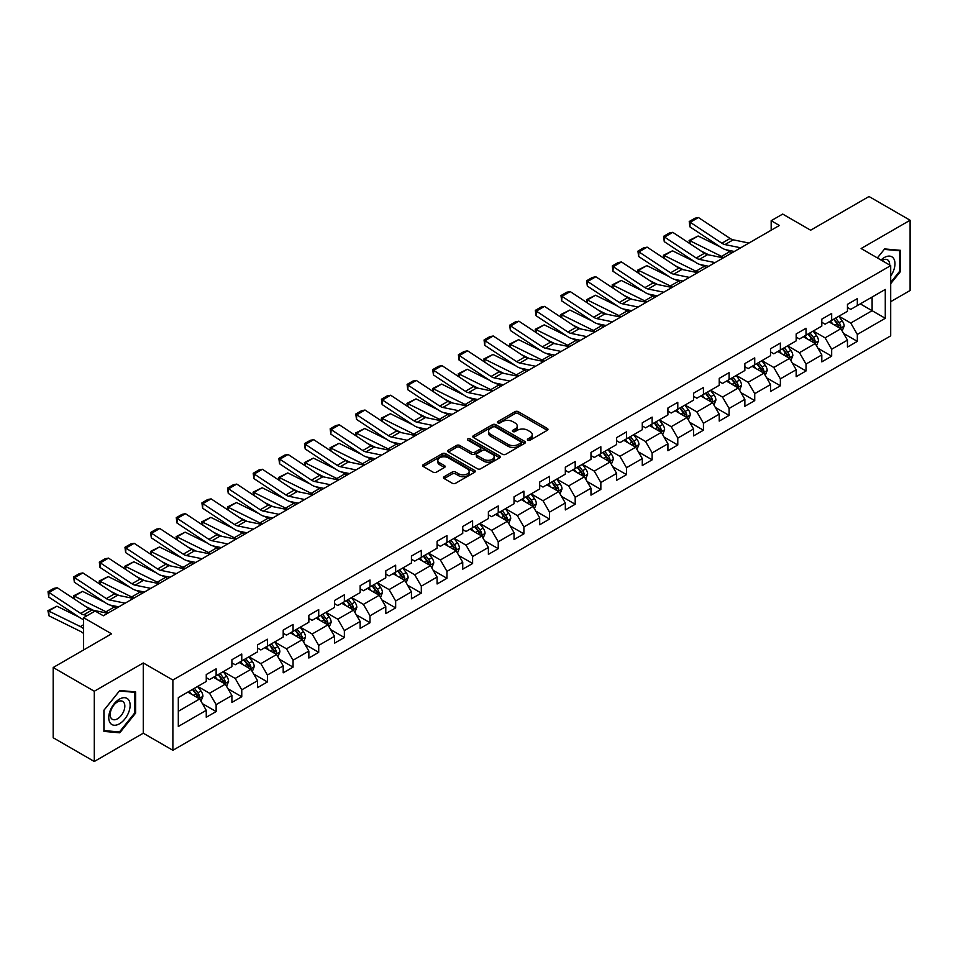 <?xml version="1.0" encoding="UTF-8"?>
<svg xmlns="http://www.w3.org/2000/svg" width="958" height="958" viewBox="0 0 958 958"><rect width="100%" height="100%" fill="white"/><g stroke="black" fill="none" stroke-linecap="round" stroke-linejoin="round"><path stroke-width="1.44" d="M527.894 440.201A1.593 0.922 0 0 0 530.145 440.201L547.293 430.31A2.287 1.317 0 0 0 547.964 429.376A2.287 1.317 0 0 0 547.293 428.442L518.242 411.665A2.287 1.317 0 0 0 515.021 411.665L497.873 421.568A1.593 0.922 0 0 0 497.406 422.227A1.593 0.922 0 0 0 497.873 422.873A1.593 0.922 0 0 0 500.136 422.873L502.351 421.592A7.305 4.215 0 0 1 512.674 421.592L515.105 422.993A7.305 4.215 0 0 1 517.236 425.975A7.305 4.215 0 0 1 515.105 428.956L512.877 430.238A1.593 0.922 0 0 0 512.41 430.884A1.593 0.922 0 0 0 512.877 431.543A1.593 0.922 0 0 0 515.141 431.543L517.356 430.262A7.305 4.215 0 0 1 527.69 430.262L530.109 431.651A7.305 4.215 0 0 1 532.253 434.633A7.305 4.215 0 0 1 530.109 437.614L527.894 438.896A1.593 0.922 0 0 0 527.427 439.554A1.593 0.922 0 0 0 527.894 440.201L527.894 438.896M444.177 476.701A2.287 1.317 0 0 0 443.506 477.635A2.287 1.317 0 0 0 444.177 478.569L452.32 483.275A2.287 1.317 0 0 0 455.553 483.275L474.593 472.282A2.287 1.317 0 0 0 475.264 471.348A2.287 1.317 0 0 0 474.593 470.414L445.542 453.649A2.287 1.317 0 0 0 442.321 453.649L423.28 464.642A2.287 1.317 0 0 0 422.61 465.576A2.287 1.317 0 0 0 423.28 466.498L433.124 472.186A2.287 1.317 0 0 0 436.345 472.186L444.5 467.48A2.287 1.317 0 0 0 445.159 466.546A2.287 1.317 0 0 0 444.5 465.612L439.614 462.798A6.107 3.521 0 0 1 437.83 460.307A6.107 3.521 0 0 1 441.59 457.05A6.107 3.521 0 0 1 448.248 457.816L467.372 468.857A6.107 3.521 0 0 1 469.157 471.348A6.107 3.521 0 0 1 465.396 474.605A6.107 3.521 0 0 1 458.738 473.839L455.553 471.995A2.287 1.317 0 0 0 452.32 471.995L444.177 476.701L444.177 478.569M890.7 301.686L910.1 290.49L910.1 220.244L869.002 196.51L810.636 230.207L782.686 214.077L771.178 220.711L779.393 225.465L103.332 615.778L95.117 611.036L83.597 617.682L83.597 649.955M94.291 691.245L94.291 761.49L143.281 733.205L143.281 662.96L94.291 691.245L53.193 667.51L111.559 633.813L83.597 617.682M143.281 662.96L172.883 680.048L890.7 265.617L890.7 335.863L172.883 750.294L172.883 680.048M910.1 220.244L861.11 248.529L890.7 265.617M502.507 454.296A2.287 1.317 0 0 0 505.74 454.296L524.78 443.303A2.287 1.317 0 0 0 525.451 442.368A2.287 1.317 0 0 0 524.78 441.434L495.729 424.669A2.287 1.317 0 0 0 492.508 424.669L473.468 435.662A2.287 1.317 0 0 0 472.797 436.597A2.287 1.317 0 0 0 473.468 437.531L502.507 454.296M468.534 440.548A1.593 0.922 0 0 1 470.15 440.776L470.15 438.872L499.693 455.924A2.287 1.317 0 0 1 500.351 456.858A2.287 1.317 0 0 1 499.693 457.792L480.641 468.785A2.287 1.317 0 0 1 477.419 468.785L448.368 452.008L448.368 450.152A2.287 1.317 0 0 0 447.697 451.086A2.287 1.317 0 0 0 448.368 452.008M448.368 450.152L456.523 445.446A2.287 1.317 0 0 1 459.744 445.446L471.528 452.248A2.287 1.317 0 0 0 474.749 452.248L480.162 449.122A2.287 1.317 0 0 0 480.832 448.188A2.287 1.317 0 0 0 480.162 447.266L467.899 440.177A1.593 0.922 0 0 1 467.432 439.53A1.593 0.922 0 0 1 468.414 438.68A1.593 0.922 0 0 1 470.15 438.872M94.291 761.49L53.193 737.756L53.193 667.51M202.389 703.639L216.125 711.555L216.125 704.633L231.908 695.52L231.908 702.442L241.763 696.753L241.763 689.82L257.546 680.707L257.546 687.64L267.414 681.94L267.414 675.019L283.197 665.906L283.197 672.827L293.064 667.139L293.064 660.206L308.847 651.093L308.847 658.026L318.715 652.326L318.715 645.405L334.498 636.292L334.498 643.213L344.365 637.525L344.365 630.592L360.148 621.479L360.148 628.412L370.004 622.712L370.004 615.778L385.787 606.665L385.787 613.599L395.654 607.899L395.654 600.977L411.437 591.864L411.437 598.798L421.304 593.098L421.304 586.164L437.087 577.051L437.087 583.985L446.955 578.285L446.955 571.363L462.738 562.25L462.738 569.172L472.605 563.484L472.605 556.55L488.388 547.437L488.388 554.371L498.244 548.671L498.244 541.749L514.027 532.636L514.027 539.558L523.894 533.869L523.894 526.936L539.677 517.823L539.677 524.756L549.545 519.056L549.545 512.123L565.328 503.01L565.328 509.943L575.195 504.255L575.195 497.322L590.978 488.209L590.978 495.142L600.846 489.442L600.846 482.509L616.629 473.396L616.629 480.329L626.496 474.629L626.496 467.708L642.279 458.595L642.279 465.516L652.135 459.828L652.135 452.894L667.918 443.782L667.918 450.715L677.785 445.015L677.785 438.093L693.568 428.98L693.568 435.902L703.435 430.214L703.435 423.28L719.219 414.167L719.219 421.101L729.086 415.401L729.086 408.467L744.869 399.366L744.869 406.288L754.736 400.6L754.736 393.666L770.519 384.553L770.519 391.487L780.375 385.787L780.375 378.853L796.158 369.74L796.158 376.674L806.025 370.974L806.025 364.052L821.808 354.939L821.808 361.861L831.676 356.172L831.676 349.239L847.459 340.126L847.459 347.059L857.326 341.359L857.326 334.438L885.276 318.296L885.276 289.436L872.115 297.04L872.115 310.703L885.276 318.296M216.125 711.555L206.257 717.255L206.257 710.321L178.308 726.463L178.308 697.604L206.257 681.473L206.257 674.54L216.125 668.84L216.125 675.773L231.908 666.66L231.908 659.727L241.763 654.039L241.763 660.96L257.546 651.847L257.546 644.926L267.414 639.225L267.414 646.159L283.197 637.046L283.197 630.113L293.064 624.424L293.064 631.346L308.847 622.233L308.847 615.311L318.715 609.611L318.715 616.545L334.498 607.432L334.498 600.498L344.365 594.81L344.365 601.732L360.148 592.619L360.148 585.697L370.004 579.997L370.004 586.931L385.787 577.818L385.787 570.884L395.654 565.184L395.654 572.118L411.437 563.005L411.437 556.071L421.304 550.383L421.304 557.317L437.087 548.204L437.087 541.27L446.955 535.57L446.955 542.503L462.738 533.39L462.738 526.457L472.605 520.769L472.605 527.69L488.388 518.577L488.388 511.656L498.244 505.956L498.244 512.889L514.027 503.776L514.027 496.843L523.894 491.155L523.894 498.076L539.677 488.963L539.677 482.042L549.545 476.342L549.545 483.275L565.328 474.162L565.328 467.229L575.195 461.528L575.195 468.462L590.978 459.349L590.978 452.427L600.846 446.727L600.846 453.661L616.629 444.548L616.629 437.614L626.496 431.914L626.496 438.848L642.279 429.735L642.279 422.801L652.135 417.113L652.135 424.035L667.918 414.922L667.918 408L677.785 402.3L677.785 409.234L693.568 400.121L693.568 393.187L703.435 387.499L703.435 394.421L719.219 385.308L719.219 378.386L729.086 372.686L729.086 379.619L744.869 370.506L744.869 363.573L754.736 357.885L754.736 364.806L770.519 355.693L770.519 348.772L780.375 343.072L780.375 350.005L796.158 340.892L796.158 333.959L806.025 328.259L806.025 335.192L821.808 326.079L821.808 319.146L831.676 313.458L831.676 320.379L847.459 311.278L847.459 304.345L857.326 298.645L857.326 305.578L885.276 289.436M213.49 677.294L225.322 684.132L209.539 693.245L197.707 686.407M206.257 677.677L209.539 679.569L216.125 675.773M209.539 693.245L216.125 704.633M225.322 684.132L231.908 695.52M239.141 662.481L250.972 669.319L235.189 678.432L223.358 671.594M231.908 662.864L235.189 664.768L241.763 660.96M235.189 678.432L241.763 689.82M250.972 669.319L257.546 680.707M264.779 647.68L276.623 654.506L260.839 663.619L248.996 656.793M257.546 648.051L260.839 649.955L267.414 646.159M260.839 663.619L267.414 675.019M276.623 654.506L283.197 665.906M290.43 632.867L302.273 639.705L286.49 648.817L274.647 641.98M283.197 633.25L286.49 635.142L293.064 631.346M286.49 648.817L293.064 660.206M302.273 639.705L308.847 651.093M316.08 618.066L327.923 624.891L312.14 634.004L300.297 627.179M308.847 618.437L312.14 620.341L318.715 616.545M312.14 634.004L318.715 645.405M327.923 624.891L334.498 636.292M341.731 603.253L353.562 610.09L337.779 619.203L325.948 612.366M334.498 603.636L337.779 605.528L344.365 601.732M337.779 619.203L344.365 630.592M353.562 610.09L360.148 621.479M367.381 588.44L379.212 595.277L363.429 604.39L351.598 597.553M360.148 588.823L363.429 590.727L370.004 586.931M363.429 604.39L370.004 615.778M379.212 595.277L385.787 606.665M393.031 573.638L404.863 580.476L389.08 589.589L377.236 582.751M385.787 574.022L389.08 575.914L395.654 572.118M389.08 589.589L395.654 600.977M404.863 580.476L411.437 591.864M418.67 558.825L430.513 565.663L414.73 574.776L402.887 567.938M411.437 559.209L414.73 561.113L421.304 557.317M414.73 574.776L421.304 586.164M430.513 565.663L437.087 577.051M444.32 544.024L456.164 550.862L440.381 559.963L428.537 553.137M437.087 544.395L440.381 546.299L446.955 542.503M440.381 559.963L446.955 571.363M456.164 550.862L462.738 562.25M469.971 529.211L481.802 536.049L466.019 545.162L454.188 538.324M462.738 529.594L466.019 531.486L472.605 527.69M466.019 545.162L472.605 556.55M481.802 536.049L488.388 547.437M495.621 514.41L507.453 521.236L491.67 530.349L479.838 523.523M488.388 514.781L491.67 516.685L498.244 512.889M491.67 530.349L498.244 541.749M507.453 521.236L514.027 532.636M521.272 499.597L533.103 506.435L517.32 515.548L505.489 508.71M514.027 499.98L517.32 501.872L523.894 498.076M517.32 515.548L523.894 526.936M533.103 506.435L539.677 517.823M546.91 484.796L558.754 491.622L542.97 500.735L531.127 493.897M539.677 485.167L542.97 487.071L549.545 483.275M542.97 500.735L549.545 512.123M558.754 491.622L565.328 503.01M572.561 469.983L584.404 476.821L568.621 485.934L556.778 479.096M565.328 470.366L568.621 472.258L575.195 468.462M568.621 485.934L575.195 497.322M584.404 476.821L590.978 488.209M598.211 455.17L610.054 462.007L594.271 471.12L582.428 464.283M590.978 455.553L594.271 457.457L600.846 453.661M594.271 471.12L600.846 482.509M610.054 462.007L616.629 473.396M623.862 440.369L635.693 447.206L619.91 456.319L608.079 449.482M616.629 440.752L619.91 442.644L626.496 438.848M619.91 456.319L626.496 467.708M635.693 447.206L642.279 458.595M649.512 425.556L661.343 432.393L645.56 441.506L633.729 434.669M642.279 425.939L645.56 427.843L652.135 424.035M645.56 441.506L652.135 452.894M661.343 432.393L667.918 443.782M675.15 410.754L686.994 417.58L671.211 426.693L659.367 419.867M667.918 411.126L671.211 413.03L677.785 409.234M671.211 426.693L677.785 438.093M686.994 417.58L693.568 428.98M700.801 395.941L712.644 402.779L696.861 411.892L685.018 405.054M693.568 396.325L696.861 398.217L703.435 394.421M696.861 411.892L703.435 423.28M712.644 402.779L719.219 414.167M726.451 381.14L738.295 387.966L722.512 397.079L710.668 390.253M719.219 381.512L722.512 383.416L729.086 379.619M722.512 397.079L729.086 408.467M738.295 387.966L744.869 399.366M752.102 366.327L763.933 373.165L748.15 382.278L736.319 375.44M744.869 366.71L748.15 368.602L754.736 364.806M748.15 382.278L754.736 393.666M763.933 373.165L770.519 384.553M777.752 351.514L789.584 358.352L773.801 367.465L761.969 360.627M770.519 351.897L773.801 353.801L780.375 350.005M773.801 367.465L780.375 378.853M789.584 358.352L796.158 369.74M803.391 336.713L815.234 343.551L799.451 352.664L787.608 345.826M796.158 337.096L799.451 338.988L806.025 335.192M799.451 352.664L806.025 364.052M815.234 343.551L821.808 354.939M829.041 321.9L840.885 328.738L825.101 337.851L813.258 331.013M821.808 322.283L825.101 324.187L831.676 320.379M825.101 337.851L831.676 349.239M840.885 328.738L847.459 340.126M860.284 303.866L872.115 310.703L850.752 323.038L838.909 316.212M847.459 307.47L850.752 309.374L857.326 305.578M850.752 323.038L857.326 334.438M143.281 733.205L172.883 750.294M771.178 220.711L771.178 230.207M178.308 711.279L199.683 698.933L187.84 692.095M199.683 698.933L206.257 710.321M843.591 333.432L857.326 341.359M817.952 348.245L831.676 356.172M792.302 363.058L806.025 370.974M766.651 377.859L780.375 385.787M741.001 392.672L754.736 400.6M715.351 407.473L729.086 415.401M689.712 422.286L703.435 430.214M664.062 437.087L677.785 445.015M638.411 451.901L652.135 459.828M612.761 466.714L626.496 474.629M587.11 481.515L600.846 489.442M561.46 496.328L575.195 504.255M535.821 511.129L549.545 519.056M510.171 525.942L523.894 533.869M484.52 540.743L498.244 548.671M458.87 555.556L472.605 563.484M433.22 570.357L446.955 578.285M407.581 585.17L421.304 593.098M381.931 599.983L395.654 607.899M356.28 614.785L370.004 622.712M330.63 629.598L344.365 637.525M304.979 644.399L318.715 652.326M279.341 659.212L293.064 667.139M253.69 674.013L267.414 681.94M228.04 688.826L241.763 696.753M890.7 283.664L900.484 271.497L900.484 250.337L884.617 248.924L877.384 257.93L884.282 249.391L899.658 250.768L899.658 271.258L890.7 282.406M103.907 731.397L119.774 732.81L135.641 713.075L135.641 691.915L119.774 690.502L103.907 710.237L103.907 731.397M899.658 271.018L900.484 271.497M134.815 712.596L135.641 713.075M118.097 731.84L119.774 732.81M528.529 440.429L530.109 439.518A7.305 4.215 0 0 0 532.253 436.537L532.253 434.633M517.236 425.975L517.236 427.867A7.305 4.215 0 0 1 515.105 430.849L513.524 431.759M547.269 430.322L518.242 413.569A2.287 1.317 0 0 0 515.021 413.569L498.507 423.101M524.756 443.315L495.729 426.561A2.287 1.317 0 0 0 492.508 426.561L473.491 437.543M520.745 443.027A1.593 0.922 0 0 0 521.212 442.368A1.593 0.922 0 0 0 520.745 441.722L495.25 426.993A1.593 0.922 0 0 0 492.987 426.993L490.652 428.346A7.305 4.215 0 0 0 488.508 431.328A7.305 4.215 0 0 0 490.652 434.309L508.075 444.368A7.305 4.215 0 0 0 518.41 444.368L520.745 443.027L520.745 444.919A1.593 0.922 0 0 0 521.212 444.272L521.212 442.368M488.508 431.328L488.508 433.232A7.305 4.215 0 0 0 490.652 436.213L490.652 434.309M520.745 444.919L518.41 446.272A7.305 4.215 0 0 1 508.075 446.272L490.652 436.213M448.404 452.032L456.523 447.338L456.523 445.446M480.832 448.188L480.832 450.092A2.287 1.317 0 0 1 480.162 451.026L474.749 454.14A2.287 1.317 0 0 1 471.528 454.14L459.744 447.338A2.287 1.317 0 0 0 456.523 447.338M470.15 440.776L499.657 457.804M483.754 459.301A6.107 3.521 0 0 0 490.4 460.068A6.107 3.521 0 0 0 494.172 456.81A6.107 3.521 0 0 0 492.388 454.32L485.646 450.428A2.287 1.317 0 0 0 482.425 450.428L477.012 453.553A2.287 1.317 0 0 0 476.342 454.487A2.287 1.317 0 0 0 477.012 455.409L483.754 459.301L483.754 461.205A6.107 3.521 0 0 0 490.4 461.972A6.107 3.521 0 0 0 494.172 458.714L494.172 456.81M476.342 454.487L476.342 456.379A2.287 1.317 0 0 0 477.012 457.313L477.012 455.409M483.754 461.205L477.012 457.313M469.157 471.348L469.157 473.24A6.107 3.521 0 0 1 465.396 476.497A6.107 3.521 0 0 1 458.738 475.743L455.553 473.899A2.287 1.317 0 0 0 452.32 473.899L444.201 478.581M437.83 460.307L437.83 462.199A6.107 3.521 0 0 0 439.614 464.702L439.614 462.798M444.464 467.492L439.614 464.702M474.593 470.414L474.593 472.282L445.542 455.541A2.287 1.317 0 0 0 442.321 455.541L423.304 466.522M842.178 330.989L844.142 326.055A6.167 3.557 -120 0 0 842.166 320.81L838.777 316.284M689.52 243.404L689.101 240.458L698.131 236.003L720.452 247.02M725.996 249.763L729.804 251.643A17.436 10.071 60 0 1 731.9 252.876M832.861 324.103L830.562 321.026M698.131 236.003L689.916 240.745L721.59 256.385A17.436 10.071 60 0 1 723.685 257.63M689.101 240.458L689.916 240.745L690.095 243.787M708.992 254.924L700.957 250.96M839.927 328.187L840.813 326.319A6.167 3.557 -120 0 0 839.052 322.618L835.651 318.092M834.107 318.978L837.879 324.008A3.137 1.808 60 0 1 838.442 324.954L840.813 326.319M833.676 319.23L837.076 323.756A6.167 3.557 60 0 1 838.837 327.468M740.714 247.799L724.99 244.577A11.628 6.718 60 0 1 721.877 243.212L690.215 222.28L689.916 226.842L721.59 247.775A17.436 10.071 -120 0 0 726.26 249.822L734.343 251.475M748.928 243.045L733.217 239.823A11.628 6.718 60 0 1 730.104 238.458L698.43 217.526L690.215 222.28L689.221 221.526L694.981 218.208L698.43 217.526M689.916 226.842L689.221 221.526M890.7 276.06A15.112 8.73 120 0 0 893.539 270.719A15.112 8.73 120 0 0 892.605 257.331A15.112 8.73 120 0 0 881.013 260.025M898.64 250.17L899.658 250.768M889.647 265.007A10.346 5.976 120 0 0 887.515 259.798A10.346 5.976 120 0 0 881.947 260.564M119.451 723.805A15.112 8.73 120 0 0 130.132 705.292A15.112 8.73 120 0 0 119.451 699.124A15.112 8.73 120 0 0 108.757 717.638A15.112 8.73 120 0 0 119.451 723.805M117.499 718.787A10.346 5.976 120 0 0 124.265 709.674A10.346 5.976 120 0 0 122.672 701.376A10.346 5.976 120 0 0 117.499 701.891A10.346 5.976 120 0 0 110.745 711.016A10.346 5.976 120 0 0 112.325 719.302A10.346 5.976 120 0 0 117.499 718.787M104.075 710.094L119.451 690.969L134.815 692.347L134.815 712.836L119.451 731.96L104.075 730.583L104.039 710.07M133.797 691.748L134.815 692.347M816.539 345.79L818.491 340.868A6.167 3.557 -120 0 0 816.527 335.623L813.126 331.097M663.882 258.205L663.451 255.259L672.492 250.804L694.813 261.833M700.346 264.564L704.154 266.444A17.436 10.071 60 0 1 706.25 267.689M807.211 338.916L804.912 335.839M672.492 250.804L664.265 255.558L695.939 271.198A17.436 10.071 60 0 1 698.035 272.431M663.451 255.259L664.265 255.558L664.445 258.588M683.341 269.737L675.318 265.773M814.276 343L815.162 341.132A6.167 3.557 -120 0 0 813.402 337.432L810.001 332.893M808.456 333.791L812.228 338.809A3.137 1.808 60 0 1 812.791 339.767L815.162 341.132M808.037 334.031L811.426 338.569A6.167 3.557 60 0 1 813.186 342.269M790.889 360.603L792.841 355.681A6.167 3.557 -120 0 0 790.877 350.424L787.476 345.898M638.232 273.018L637.812 270.072L646.842 265.617L669.163 276.634M674.707 279.377L678.504 281.257A17.436 10.071 60 0 1 680.599 282.502M781.56 353.718L779.261 350.652M646.842 265.617L638.615 270.36L670.289 285.999A17.436 10.071 60 0 1 672.384 287.244M637.812 270.072L638.615 270.36L638.806 273.401M657.691 284.538L649.668 280.574M788.638 357.801L789.512 355.945A6.167 3.557 -120 0 0 787.751 352.233L784.362 347.706M782.818 348.592L786.578 353.622A3.137 1.808 60 0 1 787.153 354.58L789.512 355.945M782.387 348.844L785.776 353.37A6.167 3.557 60 0 1 787.536 357.083M715.063 262.6L699.352 259.378A11.628 6.718 60 0 1 696.226 258.013L664.565 237.081L664.265 241.644L695.939 262.576A17.436 10.071 -120 0 0 700.609 264.624L708.692 266.288M723.278 257.858L707.567 254.636A11.628 6.718 60 0 1 704.453 253.271L672.779 232.339L664.565 237.081L663.571 236.339L669.331 233.01L672.779 232.339M664.265 241.644L663.571 236.339M689.413 277.413L673.702 274.192A11.628 6.718 60 0 1 670.588 272.826L638.914 251.894L638.615 256.457L670.289 277.389A17.436 10.071 -120 0 0 674.959 279.437L683.042 281.089M697.64 272.671L681.916 269.438A11.628 6.718 60 0 1 678.803 268.072L647.141 247.152L638.914 251.894L637.932 251.14L643.68 247.823L647.141 247.152M638.615 256.457L637.932 251.14M765.238 375.416L767.19 370.483A6.167 3.557 -120 0 0 765.226 365.238L761.838 360.711M612.581 287.831L612.162 284.873L621.191 280.431L643.513 291.448M649.057 294.19L652.865 296.07A17.436 10.071 60 0 1 654.961 297.303M755.922 368.531L753.611 365.453M621.191 280.431L612.964 285.173L644.638 300.812A17.436 10.071 60 0 1 646.734 302.057M612.162 284.873L612.964 285.173L613.156 288.202M632.04 299.351L624.017 295.387M762.987 372.614L763.861 370.746A6.167 3.557 -120 0 0 762.101 367.046L758.712 362.507M757.167 363.405L760.927 368.423A3.137 1.808 60 0 1 761.502 369.381L763.861 370.746M756.736 363.645L760.125 368.183A6.167 3.557 60 0 1 761.897 371.884M739.588 390.217L741.54 385.296A6.167 3.557 -120 0 0 739.576 380.051L736.187 375.512M586.931 302.632L586.512 299.686L595.541 295.232L617.862 306.261M623.407 308.991L627.215 310.871A17.436 10.071 60 0 1 629.31 312.116M730.271 383.344L727.96 380.266M595.541 295.232L587.326 299.974L618.988 315.613A17.436 10.071 60 0 1 621.083 316.859M586.512 299.686L587.326 299.974L587.505 303.015M606.39 314.152L598.367 310.188M737.337 387.415L738.223 385.559A6.167 3.557 -120 0 0 736.451 381.847L733.062 377.32M731.517 378.206L735.277 383.236A3.137 1.808 60 0 1 735.852 384.194L738.223 385.559M731.086 378.458L734.487 382.984A6.167 3.557 60 0 1 736.247 386.697M713.938 405.03L715.901 400.097A6.167 3.557 -120 0 0 713.926 394.852L710.537 390.325M561.28 317.445L560.861 314.499L569.89 310.045L592.212 321.062M597.756 323.804L601.564 325.684A17.436 10.071 60 0 1 603.66 326.918M704.621 398.145L702.322 395.067M569.89 310.045L561.675 314.787L593.337 330.426A17.436 10.071 60 0 1 595.445 331.672M560.861 314.499L561.675 314.787L561.855 317.816M580.752 328.965L572.716 325.001M711.686 402.228L712.572 400.36A6.167 3.557 -120 0 0 710.812 396.66L707.411 392.133M705.866 393.019L709.639 398.049A3.137 1.808 60 0 1 710.201 398.995L712.572 400.36M705.435 393.271L708.836 397.798A6.167 3.557 60 0 1 710.596 401.498M663.762 292.214L648.051 288.993A11.628 6.718 60 0 1 644.938 287.628L613.264 266.707L612.964 271.27L644.638 292.19A17.436 10.071 -120 0 0 649.308 294.238L657.392 295.902M671.989 287.472L656.266 284.251A11.628 6.718 60 0 1 653.152 282.885L621.491 261.953L613.264 266.707L612.282 265.953L618.03 262.624L621.491 261.953M612.964 271.27L612.282 265.953M638.112 307.027L622.401 303.806A11.628 6.718 60 0 1 619.287 302.441L587.613 281.508L587.326 286.071L618.988 307.003A17.436 10.071 -120 0 0 623.67 309.051L631.741 310.703M646.339 302.285L630.627 299.064A11.628 6.718 60 0 1 627.514 297.687L595.84 276.766L587.613 281.508L586.631 280.754L592.379 277.437L595.84 276.766M587.326 286.071L586.631 280.754M612.473 321.84L596.75 318.607A11.628 6.718 60 0 1 593.637 317.242L561.975 296.321L561.675 300.884L593.337 321.804A17.436 10.071 -120 0 0 598.02 323.852L606.091 325.516M620.688 317.086L604.977 313.865A11.628 6.718 60 0 1 601.864 312.5L570.19 291.567L561.975 296.321L560.981 295.567L566.741 292.238L570.19 291.567M561.675 300.884L560.981 295.567M688.287 419.832L690.251 414.91A6.167 3.557 -120 0 0 688.287 409.665L684.886 405.126M535.63 332.246L535.211 329.301L544.252 324.846L566.573 335.875M572.106 338.605L575.914 340.485A17.436 10.071 60 0 1 578.009 341.731M678.971 412.958L676.671 409.88M544.252 324.846L536.025 329.6L567.699 345.239A17.436 10.071 60 0 1 569.794 346.473M535.211 329.301L536.025 329.6L536.205 332.63M555.101 343.778L547.078 339.815M686.036 417.029L686.922 415.173A6.167 3.557 -120 0 0 685.162 411.461L681.761 406.934M680.216 407.821L683.988 412.85A3.137 1.808 60 0 1 684.551 413.808L686.922 415.173M679.797 408.072L683.186 412.599A6.167 3.557 60 0 1 684.946 416.311M586.823 336.641L571.112 333.42A11.628 6.718 60 0 1 567.986 332.055L536.324 311.122L536.025 315.685L567.699 336.617A17.436 10.071 -120 0 0 572.369 338.665L580.452 340.318M595.038 331.899L579.327 328.678A11.628 6.718 60 0 1 576.213 327.313L544.539 306.38L536.324 311.122L535.33 310.368L541.09 307.051L544.539 306.38M536.025 315.685L535.33 310.368M662.649 434.645L664.601 429.711A6.167 3.557 -120 0 0 662.637 424.466L659.236 419.939M509.991 347.059L509.572 344.114L518.601 339.659L540.923 350.676M546.455 353.418L550.263 355.298A17.436 10.071 60 0 1 552.359 356.532M653.32 427.759L651.021 424.681M518.601 339.659L510.375 344.401L542.048 360.04A17.436 10.071 60 0 1 544.144 361.286M509.572 344.114L510.375 344.401L510.566 347.443M529.451 358.579L521.427 354.616M660.397 431.842L661.271 429.974A6.167 3.557 -120 0 0 659.511 426.274L656.122 421.748M654.577 422.634L658.338 427.663A3.137 1.808 60 0 1 658.912 428.609L661.271 429.974M654.146 422.885L657.535 427.412A6.167 3.557 60 0 1 659.296 431.124M561.172 351.454L545.461 348.233A11.628 6.718 60 0 1 542.348 346.868L510.674 325.936L510.375 330.498L542.048 351.43A17.436 10.071 -120 0 0 546.719 353.478L554.802 355.131M569.399 346.7L553.676 343.479A11.628 6.718 60 0 1 550.563 342.114L518.889 321.181L510.674 325.936L509.692 325.181L515.44 321.864L518.889 321.181M510.375 330.498L509.692 325.181M636.998 449.446L638.95 444.524A6.167 3.557 -120 0 0 636.986 439.279L633.597 434.752M484.341 361.861L483.922 358.915L492.951 354.46L515.272 365.489M520.817 368.219L524.625 370.099A17.436 10.071 60 0 1 526.72 371.345M627.682 442.572L625.37 439.494M492.951 354.46L484.724 359.214L516.398 374.853A17.436 10.071 60 0 1 518.494 376.087M483.922 358.915L484.724 359.214L484.916 362.244M503.8 373.392L495.777 369.429M634.747 446.656L635.621 444.787A6.167 3.557 -120 0 0 633.861 441.075L630.472 436.549M628.927 437.447L632.687 442.464A3.137 1.808 60 0 1 633.262 443.422L635.621 444.787M628.496 437.686L631.885 442.225A6.167 3.557 60 0 1 633.657 445.925M535.522 366.255L519.811 363.034A11.628 6.718 60 0 1 516.697 361.669L485.023 340.737L484.724 345.299L516.398 366.231A17.436 10.071 -120 0 0 521.068 368.279L529.151 369.944M543.749 361.513L528.026 358.292A11.628 6.718 60 0 1 524.912 356.927L493.25 335.995L485.023 340.737L484.041 339.994L489.789 336.665L493.25 335.995M484.724 345.299L484.041 339.994M611.348 464.259L613.3 459.337A6.167 3.557 -120 0 0 611.336 454.08L607.947 449.553M458.69 376.674L458.271 373.728L467.3 369.273L489.622 380.29M495.166 383.032L498.974 384.912A17.436 10.071 60 0 1 501.07 386.158M602.031 457.373L599.72 454.296M467.3 369.273L459.086 374.015L490.747 389.655A17.436 10.071 60 0 1 492.843 390.9M458.271 373.728L459.086 374.015L459.265 377.057M478.15 388.194L470.127 384.23M609.096 461.457L609.983 459.601A6.167 3.557 -120 0 0 608.21 455.888L604.821 451.362M603.277 452.248L607.037 457.277A3.137 1.808 60 0 1 607.611 458.223L609.983 459.601M602.845 452.499L606.246 457.026A6.167 3.557 60 0 1 608.007 460.738M509.872 381.068L494.16 377.847A11.628 6.718 60 0 1 491.047 376.482L459.373 355.55L459.086 360.112L490.747 381.044A17.436 10.071 -120 0 0 495.418 383.092L503.501 384.745M518.098 376.314L502.387 373.093A11.628 6.718 60 0 1 499.262 371.728L467.6 350.808L459.373 355.55L458.391 354.795L464.139 351.478L467.6 350.808M459.086 360.112L458.391 354.795M585.697 479.072L587.661 474.138A6.167 3.557 -120 0 0 585.685 468.893L582.296 464.367M433.04 391.487L432.621 388.529L441.65 384.074L463.971 395.103M469.516 397.845L473.324 399.714A17.436 10.071 60 0 1 475.419 400.959M576.381 472.186L574.07 469.109M441.65 384.074L433.435 388.828L465.097 404.468A17.436 10.071 60 0 1 467.193 405.701M432.621 388.529L433.435 388.828L433.615 391.858M452.511 403.007L444.476 399.043M583.446 476.27L584.332 474.402A6.167 3.557 -120 0 0 582.56 470.701L579.171 466.163M577.626 467.061L581.398 472.078A3.137 1.808 60 0 1 581.961 473.036L584.332 474.402M577.195 467.3L580.596 471.839A6.167 3.557 60 0 1 582.356 475.539M484.233 395.87L468.51 392.648A11.628 6.718 60 0 1 465.396 391.283L433.734 370.351L433.435 374.913L465.097 395.846A17.436 10.071 -120 0 0 469.779 397.893L477.85 399.558M492.448 391.127L476.737 387.906A11.628 6.718 60 0 1 473.623 386.541L441.949 365.609L433.734 370.351L432.741 369.608L438.501 366.279L441.949 365.609M433.435 374.913L432.741 369.608M560.047 493.873L562.011 488.951A6.167 3.557 -120 0 0 560.047 483.706L556.646 479.168M407.389 406.288L406.97 403.342L416 398.887L438.321 409.916M443.865 412.647L447.673 414.527A17.436 10.071 60 0 1 449.769 415.772M550.73 486.999L548.431 483.922M416 398.887L407.785 403.629L439.459 419.269A17.436 10.071 60 0 1 441.554 420.514M406.97 403.342L407.785 403.629L407.964 406.671M426.861 417.808L418.838 413.844M557.796 491.071L558.682 489.215A6.167 3.557 -120 0 0 556.921 485.502L553.52 480.976M551.976 481.862L555.748 486.892A3.137 1.808 60 0 1 556.311 487.85L558.682 489.215M551.557 482.114L554.945 486.64A6.167 3.557 60 0 1 556.706 490.352M458.583 410.683L442.871 407.461A11.628 6.718 60 0 1 439.746 406.096L408.084 385.164L407.785 389.726L439.459 410.659A17.436 10.071 -120 0 0 444.129 412.706L452.212 414.359M466.797 405.941L451.086 402.707A11.628 6.718 60 0 1 447.973 401.342L416.299 380.422L408.084 385.164L407.09 384.409L412.85 381.092L416.299 380.422M407.785 389.726L407.09 384.409M534.408 508.686L536.36 503.752A6.167 3.557 -120 0 0 534.396 498.507L530.995 493.981M381.751 421.101L381.332 418.143L390.361 413.7L412.682 424.717M418.215 427.46L422.023 429.34A17.436 10.071 60 0 1 424.119 430.573M525.08 501.8L522.781 498.723M390.361 413.7L382.134 418.442L413.808 434.082A17.436 10.071 60 0 1 415.904 435.327M381.332 418.143L382.134 418.442L382.314 421.472M401.21 432.621L393.187 428.657M532.145 505.884L533.031 504.016A6.167 3.557 -120 0 0 531.271 500.316L527.87 495.777M526.337 496.675L530.097 501.705A3.137 1.808 60 0 1 530.672 502.651L533.031 504.016M525.906 496.927L529.295 501.453A6.167 3.557 60 0 1 531.055 505.153M432.932 425.496L417.221 422.262A11.628 6.718 60 0 1 414.107 420.897L382.434 399.977L382.134 404.539L413.808 425.46A17.436 10.071 -120 0 0 418.478 427.507L426.561 429.172M441.147 420.742L425.436 417.52A11.628 6.718 60 0 1 422.322 416.155L390.648 395.223L382.434 399.977L381.44 399.223L387.2 395.894L390.648 395.223M382.134 404.539L381.44 399.223M508.758 523.487L510.71 518.565A6.167 3.557 -120 0 0 508.746 513.32L505.357 508.782M356.101 435.902L355.681 432.956L364.711 428.501L387.032 439.53M392.576 442.261L396.373 444.141A17.436 10.071 60 0 1 398.468 445.386M499.441 516.613L497.13 513.536M364.711 428.501L356.484 433.256L388.158 448.895A17.436 10.071 60 0 1 390.253 450.128M355.681 432.956L356.484 433.256L356.675 436.285M375.56 447.422L367.537 443.458M506.507 520.685L507.381 518.829A6.167 3.557 -120 0 0 505.62 515.117L502.231 510.59M500.687 511.476L504.447 516.506A3.137 1.808 60 0 1 505.022 517.464L507.381 518.829M500.256 511.728L503.645 516.254A6.167 3.557 60 0 1 505.417 519.966M407.282 440.297L391.571 437.076A11.628 6.718 60 0 1 388.457 435.71L356.783 414.778L356.484 419.341L388.158 440.273A17.436 10.071 -120 0 0 392.828 442.321L400.911 443.973M415.509 435.555L399.785 432.333A11.628 6.718 60 0 1 396.672 430.968L365.01 410.036L356.783 414.778L355.801 414.024L361.549 410.707L365.01 410.036M356.484 419.341L355.801 414.024M483.107 538.3L485.059 533.366A6.167 3.557 -120 0 0 483.095 528.121L479.707 523.595M330.45 450.715L330.031 447.769L339.06 443.315L361.382 454.331M366.926 457.074L370.734 458.954A17.436 10.071 60 0 1 372.83 460.187M473.791 531.415L471.48 528.337M339.06 443.315L330.845 448.057L362.507 463.696A17.436 10.071 60 0 1 364.603 464.941M330.031 447.769L330.845 448.057L331.025 451.086M349.909 462.235L341.886 458.271M480.856 535.498L481.742 533.63A6.167 3.557 -120 0 0 479.97 529.93L476.581 525.403M475.036 526.289L478.796 531.319A3.137 1.808 60 0 1 479.371 532.265L481.742 533.63M474.605 526.541L477.994 531.067A6.167 3.557 60 0 1 479.766 534.768M381.631 455.11L365.92 451.877A11.628 6.718 60 0 1 362.807 450.511L331.133 429.591L330.845 434.154L362.507 455.074A17.436 10.071 -120 0 0 367.177 457.122L375.261 458.786M389.858 450.356L374.147 447.135A11.628 6.718 60 0 1 371.021 445.769L339.36 424.837L331.133 429.591L330.151 428.837L335.899 425.508L339.36 424.837M330.845 434.154L330.151 428.837M457.457 553.101L459.409 548.18A6.167 3.557 -120 0 0 457.445 542.935L454.056 538.408M304.8 465.516L304.381 462.57L313.41 458.116L335.731 469.145M341.276 471.875L345.084 473.755A17.436 10.071 60 0 1 347.179 475M448.14 546.228L445.829 543.15M313.41 458.116L305.195 462.87L336.857 478.509A17.436 10.071 60 0 1 338.952 479.742M304.381 462.57L305.195 462.87L305.374 465.899M324.271 477.048L316.236 473.084M455.206 550.311L456.092 548.443A6.167 3.557 -120 0 0 454.32 544.731L450.931 540.204M449.386 541.102L453.158 546.12A3.137 1.808 60 0 1 453.721 547.078L456.092 548.443M448.955 541.342L452.356 545.88A6.167 3.557 60 0 1 454.116 549.581M355.993 469.911L340.27 466.69A11.628 6.718 60 0 1 337.156 465.325L305.482 444.392L305.195 448.955L336.857 469.887A17.436 10.071 -120 0 0 341.539 471.935L349.61 473.587M364.208 465.169L348.496 461.948A11.628 6.718 60 0 1 345.383 460.582L313.709 439.65L305.482 444.392L304.5 443.638L310.26 440.321L313.709 439.65M305.195 448.955L304.5 443.638M431.807 567.914L433.77 562.993A6.167 3.557 -120 0 0 431.795 557.736L428.406 553.209M279.149 480.329L278.73 477.383L287.759 472.929L310.081 483.946M315.625 486.688L319.433 488.568A17.436 10.071 60 0 1 321.529 489.813M422.49 561.029L420.191 557.951M287.759 472.929L279.544 477.671L311.218 493.31A17.436 10.071 60 0 1 313.314 494.556M278.73 477.383L279.544 477.671L279.724 480.712M298.621 491.849L290.585 487.885M429.555 565.112L430.441 563.244A6.167 3.557 -120 0 0 428.681 559.544L425.28 555.017M423.735 555.903L427.507 560.933A3.137 1.808 60 0 1 428.07 561.879L430.441 563.244M423.304 556.155L426.705 560.681A6.167 3.557 60 0 1 428.466 564.394M330.342 484.724L314.619 481.503A11.628 6.718 60 0 1 311.506 480.138L279.844 459.205L279.544 463.768L311.218 484.7A17.436 10.071 -120 0 0 315.889 486.748L323.972 488.4M338.557 479.97L322.846 476.749A11.628 6.718 60 0 1 319.733 475.384L288.059 454.463L279.844 459.205L278.85 458.451L284.61 455.134L288.059 454.463M279.544 463.768L278.85 458.451M406.168 582.727L408.12 577.794A6.167 3.557 -120 0 0 406.156 572.549L402.755 568.022M253.511 495.142L253.08 492.184L262.121 487.73L284.442 498.759M289.975 501.489L293.783 503.369A17.436 10.071 60 0 1 295.878 504.615M396.84 575.842L394.54 572.764M262.121 487.73L253.894 492.484L285.568 508.123A17.436 10.071 60 0 1 287.663 509.357M253.08 492.184L253.894 492.484L254.074 495.514M272.97 506.662L264.947 502.699M403.905 579.925L404.791 578.057A6.167 3.557 -120 0 0 403.031 574.357L399.63 569.818M398.097 570.717L401.857 575.734A3.137 1.808 60 0 1 402.432 576.692L404.791 578.057M397.666 570.956L401.055 575.495A6.167 3.557 60 0 1 402.815 579.195M304.692 499.525L288.981 496.304A11.628 6.718 60 0 1 285.867 494.939L254.193 474.006L253.894 478.569L285.568 499.501A17.436 10.071 -120 0 0 290.238 501.549L298.321 503.213M312.907 494.783L297.196 491.562A11.628 6.718 60 0 1 294.082 490.197L262.408 469.264L254.193 474.006L253.199 473.264L258.959 469.935L262.408 469.264M253.894 478.569L253.199 473.264M380.518 597.529L382.47 592.607A6.167 3.557 -120 0 0 380.506 587.35L377.105 582.823M227.86 509.943L227.441 506.998L236.47 502.543L258.792 513.56M264.336 516.302L268.132 518.182A17.436 10.071 60 0 1 270.228 519.428M371.189 590.655L368.89 587.577M236.47 502.543L228.243 507.285L259.917 522.924A17.436 10.071 60 0 1 262.013 524.17M227.441 506.998L228.243 507.285L228.435 510.327M247.32 521.463L239.296 517.5M378.266 594.726L379.14 592.87A6.167 3.557 -120 0 0 377.38 589.158L373.991 584.631M372.446 585.518L376.207 590.547A3.137 1.808 60 0 1 376.781 591.505L379.14 592.87M372.015 585.769L375.404 590.296A6.167 3.557 60 0 1 377.177 594.008M279.041 514.338L263.33 511.117A11.628 6.718 60 0 1 260.217 509.752L228.543 488.82L228.243 493.382L259.917 514.314A17.436 10.071 -120 0 0 264.588 516.362L272.671 518.015M287.268 509.596L271.545 506.363A11.628 6.718 60 0 1 268.432 504.998L236.77 484.077L228.543 488.82L227.561 488.065L233.309 484.748L236.77 484.077M228.243 493.382L227.561 488.065M354.867 612.342L356.819 607.408A6.167 3.557 -120 0 0 354.855 602.163L351.466 597.636M202.21 524.756L201.791 521.799L210.82 517.356L233.141 528.373M238.686 531.115L242.494 532.995A17.436 10.071 60 0 1 244.589 534.229M345.551 605.456L343.239 602.378M210.82 517.356L202.593 522.098L234.267 537.737A17.436 10.071 60 0 1 236.363 538.983M201.791 521.799L202.593 522.098L202.785 525.128M221.669 536.276L213.646 532.313M352.616 609.539L353.49 607.671A6.167 3.557 -120 0 0 351.73 603.971L348.341 599.433M346.796 600.331L350.556 605.348A3.137 1.808 60 0 1 351.131 606.306L353.49 607.671M346.365 600.582L349.754 605.109A6.167 3.557 60 0 1 351.526 608.809M253.391 529.139L237.68 525.918A11.628 6.718 60 0 1 234.566 524.553L202.892 503.633L202.593 508.195L234.267 529.115A17.436 10.071 -120 0 0 238.937 531.163L247.02 532.828M261.618 524.397L245.907 521.176A11.628 6.718 60 0 1 242.781 519.811L211.119 498.879L202.892 503.633L201.91 502.878L207.658 499.549L211.119 498.879M202.593 508.195L201.91 502.878M329.217 627.143L331.169 622.221A6.167 3.557 -120 0 0 329.205 616.976L325.816 612.437M176.559 539.558L176.14 536.612L185.169 532.157L207.491 543.186M213.035 545.916L216.843 547.796A17.436 10.071 60 0 1 218.939 549.042M319.9 620.269L317.589 617.192M185.169 532.157L176.955 536.899L208.616 552.538A17.436 10.071 60 0 1 210.712 553.784M176.14 536.612L176.955 536.899L177.134 539.941M196.031 551.078L187.996 547.114M326.965 624.341L327.852 622.484A6.167 3.557 -120 0 0 326.079 618.772L322.69 614.246M321.146 615.132L324.906 620.161A3.137 1.808 60 0 1 325.481 621.119L327.852 622.484M320.714 615.383L324.115 619.91A6.167 3.557 60 0 1 325.876 623.622M227.741 543.952L212.029 540.731A11.628 6.718 60 0 1 208.916 539.366L177.242 518.434L176.955 522.996L208.616 543.928A17.436 10.071 -120 0 0 213.299 545.976L221.37 547.629M235.967 539.21L220.256 535.989A11.628 6.718 60 0 1 217.143 534.612L185.469 513.692L177.242 518.434L176.26 517.679L182.008 514.362L185.469 513.692M176.955 522.996L176.26 517.679M303.566 641.956L305.53 637.022A6.167 3.557 -120 0 0 303.554 631.777L300.165 627.25M150.909 554.371L150.49 551.425L159.519 546.97L181.84 557.987M187.385 560.729L191.193 562.609A17.436 10.071 60 0 1 193.288 563.843M294.25 635.07L291.951 631.993M159.519 546.97L151.304 551.712L182.978 567.352A17.436 10.071 60 0 1 185.074 568.597M150.49 551.425L151.304 551.712L151.484 554.742M170.38 565.891L162.345 561.927M301.315 639.154L302.201 637.286A6.167 3.557 -120 0 0 300.441 633.585L297.04 629.059M295.495 629.945L299.267 634.974A3.137 1.808 60 0 1 299.83 635.92L302.201 637.286M295.064 630.196L298.465 634.723A6.167 3.557 60 0 1 300.225 638.423M202.102 558.765L186.379 555.532A11.628 6.718 60 0 1 183.265 554.167L151.603 533.247L151.304 537.809L182.978 558.73A17.436 10.071 -120 0 0 187.648 560.777L195.719 562.442M210.317 554.011L194.606 550.79A11.628 6.718 60 0 1 191.492 549.425L159.818 528.493L151.603 533.247L150.61 532.492L156.37 529.163L159.818 528.493M151.304 537.809L150.61 532.492M277.916 656.757L279.88 651.835A6.167 3.557 -120 0 0 277.916 646.59L274.515 642.052M125.258 569.172L124.839 566.226L133.88 561.771L156.202 572.8M161.734 575.53L165.542 577.411A17.436 10.071 60 0 1 167.638 578.656M268.599 649.883L266.3 646.806M133.88 561.771L125.654 566.525L157.328 582.165A17.436 10.071 60 0 1 159.423 583.398M124.839 566.226L125.654 566.525L125.833 569.555M144.73 580.704L136.707 576.74M275.664 653.955L276.551 652.099A6.167 3.557 -120 0 0 274.79 648.386L271.389 643.86M269.845 644.758L273.617 649.775A3.137 1.808 60 0 1 274.18 650.733L276.551 652.099M269.426 644.997L272.814 649.524A6.167 3.557 60 0 1 274.575 653.236M176.452 573.567L160.74 570.345A11.628 6.718 60 0 1 157.615 568.98L125.953 548.048L125.654 552.61L157.328 573.543A17.436 10.071 -120 0 0 161.998 575.59L170.081 577.243M184.666 568.824L168.955 565.603A11.628 6.718 60 0 1 165.842 564.238L134.168 543.306L125.953 548.048L124.959 547.293L130.719 543.976L134.168 543.306M125.654 552.61L124.959 547.293M252.277 671.57L254.229 666.636A6.167 3.557 -120 0 0 252.265 661.391L248.864 656.865M99.62 583.985L99.201 581.039L108.23 576.584L130.551 587.601M136.096 590.344L139.892 592.224A17.436 10.071 60 0 1 141.988 593.457M242.949 664.684L240.65 661.607M108.23 576.584L100.003 581.326L131.677 596.966A17.436 10.071 60 0 1 133.773 598.211M99.201 581.039L100.003 581.326L100.195 584.368M119.079 595.505L111.056 591.541M250.026 668.768L250.9 666.9A6.167 3.557 -120 0 0 249.14 663.199L245.751 658.673M244.206 659.559L247.966 664.589A3.137 1.808 60 0 1 248.541 665.535L250.9 666.9M243.775 659.811L247.164 664.337A6.167 3.557 60 0 1 248.924 668.049M150.801 588.38L135.09 585.158A11.628 6.718 60 0 1 131.976 583.793L100.303 562.861L100.003 567.423L131.677 588.356A17.436 10.071 -120 0 0 136.347 590.403L144.43 592.056M159.028 583.626L143.305 580.404A11.628 6.718 60 0 1 140.191 579.039L108.517 558.107L100.303 562.861L99.321 562.106L105.069 558.789L108.517 558.107M100.003 567.423L99.321 562.106M226.627 686.371L228.579 681.449A6.167 3.557 -120 0 0 226.615 676.204L223.226 671.678M73.97 598.786L73.55 595.84L82.58 591.385L104.901 602.414M110.445 605.145L114.253 607.025A17.436 10.071 60 0 1 116.349 608.27M217.31 679.497L214.999 676.42M82.58 591.385L74.353 596.139L106.027 611.779A17.436 10.071 60 0 1 108.122 613.012M73.55 595.84L74.353 596.139L74.544 599.169M93.429 610.318L85.406 606.354M224.376 683.581L225.25 681.713A6.167 3.557 -120 0 0 223.489 678.001L220.101 673.474M218.556 674.372L222.316 679.39A3.137 1.808 60 0 1 222.891 680.348L225.25 681.713M218.125 674.612L221.514 679.15A6.167 3.557 60 0 1 223.286 682.85M125.151 603.181L109.44 599.959A11.628 6.718 60 0 1 106.326 598.594L74.652 577.662L74.353 582.225L106.027 603.157A17.436 10.071 -120 0 0 110.697 605.205L118.78 606.869M133.378 598.439L117.654 595.217A11.628 6.718 60 0 1 114.541 593.852L82.879 572.92L74.652 577.662L73.67 576.92L79.418 573.591L82.879 572.92M74.353 582.225L73.67 576.92M200.976 701.184L202.928 696.262A6.167 3.557 -120 0 0 200.964 691.005L197.576 686.479M56.929 606.198L48.714 610.941L49.002 615.85L47.9 610.653L56.929 606.198L79.251 617.215M191.66 694.299L189.349 691.233M47.9 610.653L80.376 626.58A17.436 10.071 60 0 1 83.597 628.664M83.597 633.549A11.628 6.718 -120 0 0 80.676 631.49L49.002 615.85M198.725 698.382L199.611 696.526A6.167 3.557 -120 0 0 197.839 692.814L194.45 688.287M192.905 689.173L196.665 694.203A3.137 1.808 60 0 1 197.24 695.149L199.611 696.526M192.474 689.425L195.875 693.951A6.167 3.557 60 0 1 197.635 697.663M87.37 615.503L83.789 614.773A11.628 6.718 60 0 1 80.676 613.407L49.002 592.475L48.714 597.038L80.376 617.97A17.436 10.071 -120 0 0 83.597 619.61M107.727 613.252L92.016 610.018A11.628 6.718 60 0 1 88.89 608.653L57.229 587.733L49.002 592.475L48.02 591.721L53.768 588.404L57.229 587.733M48.714 597.038L48.02 591.721M530.109 439.518L530.109 437.614M512.877 431.543L512.877 430.238M515.105 430.849L515.105 428.956M497.873 422.873L497.873 421.568M515.021 413.569L515.021 411.665M518.242 413.569L518.242 411.665M547.293 430.31L547.293 428.442M473.468 437.531L473.468 435.662M492.508 426.561L492.508 424.669M495.729 426.561L495.729 424.669M524.78 443.303L524.78 441.434M508.075 446.272L508.075 444.368M518.41 446.272L518.41 444.368M459.744 447.338L459.744 445.446M471.528 454.14L471.528 452.248M474.749 454.14L474.749 452.248M480.162 451.026L480.162 449.122M499.693 457.792L499.693 455.924M452.32 473.899L452.32 471.995M455.553 473.899L455.553 471.995M458.738 475.743L458.738 473.839M444.5 467.48L444.5 465.612M423.28 466.498L423.28 464.642M442.321 455.541L442.321 453.649M445.542 455.541L445.542 453.649M840.274 328.39L844.094 326.175M839.052 322.618L842.166 320.81M834.669 325.145L837.076 323.756M729.804 251.643L721.59 256.385M724.99 244.577L733.217 239.823M721.877 243.212L730.104 238.458M814.623 343.192L818.443 340.988M813.402 337.432L816.527 335.623M809.019 339.958L811.426 338.569M704.154 266.444L695.939 271.198M788.973 358.005L792.805 355.801M787.751 352.233L790.877 350.424M783.369 354.759L785.776 353.37M678.504 281.257L670.289 285.999M699.352 259.378L707.567 254.636M696.226 258.013L704.453 253.271M673.702 274.192L681.916 269.438M670.588 272.826L678.803 268.072M763.334 372.806L767.154 370.602M762.101 367.046L765.226 365.238M757.718 369.572L760.125 368.183M652.865 296.07L644.638 300.812M737.684 387.619L741.504 385.415M736.451 381.847L739.576 380.051M732.068 384.386L734.487 382.984M627.215 310.871L618.988 315.613M712.034 402.432L715.854 400.216M710.812 396.66L713.926 394.852M706.429 399.187L708.836 397.798M601.564 325.684L593.337 330.426M648.051 288.993L656.266 284.251M644.938 287.628L653.152 282.885M622.401 303.806L630.627 299.064M619.287 302.441L627.514 297.687M596.75 318.607L604.977 313.865M593.637 317.242L601.864 312.5M686.383 417.233L690.203 415.03M685.162 411.461L688.287 409.665M680.779 414L683.186 412.599M575.914 340.485L567.699 345.239M571.112 333.42L579.327 328.678M567.986 332.055L576.213 327.313M660.733 432.046L664.565 429.831M659.511 426.274L662.637 424.466M655.128 428.801L657.535 427.412M550.263 355.298L542.048 360.04M545.461 348.233L553.676 343.479M542.348 346.868L550.563 342.114M635.094 446.847L638.914 444.644M633.861 441.075L636.986 439.279M629.478 443.614L631.885 442.225M524.625 370.099L516.398 374.853M519.811 363.034L528.026 358.292M516.697 361.669L524.912 356.927M609.444 461.66L613.264 459.457M608.21 455.888L611.336 454.08M603.827 458.415L606.246 457.026M498.974 384.912L490.747 389.655M494.16 377.847L502.387 373.093M491.047 376.482L499.262 371.728M583.793 476.461L587.613 474.258M582.56 470.701L585.685 468.893M578.177 473.228L580.596 471.839M473.324 399.714L465.097 404.468M468.51 392.648L476.737 387.906M465.396 391.283L473.623 386.541M558.143 491.274L561.963 489.071M556.921 485.502L560.047 483.706M552.538 488.029L554.945 486.64M447.673 414.527L439.459 419.269M442.871 407.461L451.086 402.707M439.746 406.096L447.973 401.342M532.492 506.075L536.324 503.872M531.271 500.316L534.396 498.507M526.888 502.842L529.295 501.453M422.023 429.34L413.808 434.082M417.221 422.262L425.436 417.52M414.107 420.897L422.322 416.155M506.854 520.889L510.674 518.685M505.62 515.117L508.746 513.32M501.238 517.655L503.645 516.254M396.373 444.141L388.158 448.895M391.571 437.076L399.785 432.333M388.457 435.71L396.672 430.968M481.203 535.702L485.023 533.486M479.97 529.93L483.095 528.121M475.587 532.456L477.994 531.067M370.734 458.954L362.507 463.696M365.92 451.877L374.147 447.135M362.807 450.511L371.021 445.769M455.553 550.503L459.373 548.299M454.32 544.731L457.445 542.935M449.937 547.269L452.356 545.88M345.084 473.755L336.857 478.509M340.27 466.69L348.496 461.948M337.156 465.325L345.383 460.582M429.902 565.316L433.723 563.1M428.681 559.544L431.795 557.736M424.298 562.071L426.705 560.681M319.433 488.568L311.218 493.31M314.619 481.503L322.846 476.749M311.506 480.138L319.733 475.384M404.252 580.117L408.072 577.913M403.031 574.357L406.156 572.549M398.648 576.884L401.055 575.495M293.783 503.369L285.568 508.123M288.981 496.304L297.196 491.562M285.867 494.939L294.082 490.197M378.602 594.93L382.434 592.727M377.38 589.158L380.506 587.35M372.997 591.685L375.404 590.296M268.132 518.182L259.917 522.924M263.33 511.117L271.545 506.363M260.217 509.752L268.432 504.998M352.963 609.731L356.783 607.528M351.73 603.971L354.855 602.163M347.347 606.498L349.754 605.109M242.494 532.995L234.267 537.737M237.68 525.918L245.907 521.176M234.566 524.553L242.781 519.811M327.313 624.544L331.133 622.341M326.079 618.772L329.205 616.976M321.696 621.311L324.115 619.91M216.843 547.796L208.616 552.538M212.029 540.731L220.256 535.989M208.916 539.366L217.143 534.612M301.662 639.357L305.482 637.142M300.441 633.585L303.554 631.777M296.058 636.112L298.465 634.723M191.193 562.609L182.978 567.352M186.379 555.532L194.606 550.79M183.265 554.167L191.492 549.425M276.012 654.158L279.832 651.955M274.79 648.386L277.916 646.59M270.407 650.925L272.814 649.524M165.542 577.411L157.328 582.165M160.74 570.345L168.955 565.603M157.615 568.98L165.842 564.238M250.361 668.971L254.193 666.756M249.14 663.199L252.265 661.391M244.757 665.726L247.164 664.337M139.892 592.224L131.677 596.966M135.09 585.158L143.305 580.404M131.976 583.793L140.191 579.039M224.723 683.773L228.543 681.569M223.489 678.001L226.615 676.204M219.107 680.539L221.514 679.15M114.253 607.025L106.027 611.779M109.44 599.959L117.654 595.217M106.326 598.594L114.541 593.852M199.072 698.586L202.892 696.382M197.839 692.814L200.964 691.005M193.456 695.34L195.875 693.951M83.597 624.724L80.376 626.58M83.789 614.773L92.016 610.018M80.676 613.407L88.89 608.653"/></g></svg>

